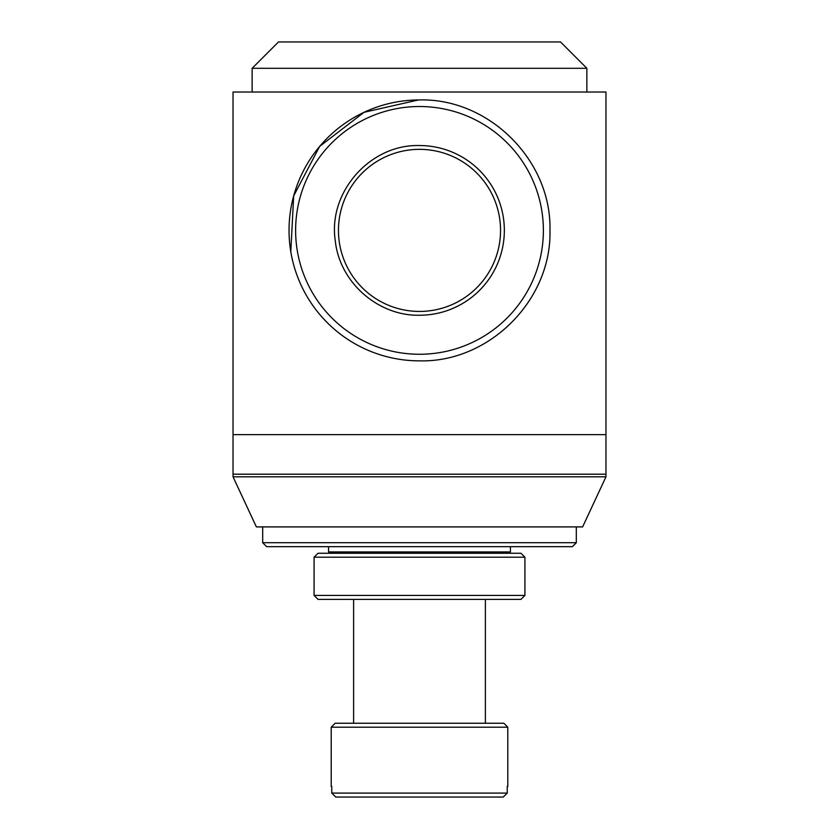 <?xml version="1.0" encoding="UTF-8"?>
<svg xmlns="http://www.w3.org/2000/svg" width="839" height="839" viewBox="0 0 839 839"><rect width="100%" height="100%" fill="white"/><g stroke="black" fill="none" stroke-linecap="round" stroke-linejoin="round"><path stroke-width="1.26" d="M507.238 786.51L507.238 793.096L331.762 793.096L335.747 797.05L331.762 793.096L331.762 786.51L331.206 786.51L331.206 727.203L507.794 727.203L507.794 786.51L507.238 786.51M503.253 797.05L507.238 793.096L503.253 797.05L335.747 797.05M507.794 727.203L503.84 723.249L335.16 723.249L331.206 727.203M509.116 553.258L510.427 551.936L328.573 551.936L329.884 553.258M346.213 546.671L266.634 546.671L262.68 542.718L576.32 542.718L572.366 546.671L346.213 546.671M233.032 474.192L605.968 474.192L605.968 476.825L233.032 476.825L233.032 92.028L605.968 92.028L605.968 474.192M605.968 476.825L582.623 526.902L256.377 526.902L233.032 476.825M252.14 68.305L278.496 41.95L560.504 41.95L586.86 68.305L252.14 68.305L252.14 92.028M419.5 360.854C489.21 362.658 551.758 300.11 549.965 230.4C551.758 160.679 489.21 98.132 419.5 99.935A130.465 130.465 0 0 0 289.036 230.4A130.465 130.465 0 0 0 419.5 360.854M419.5 106.522A123.878 123.878 0 0 1 543.378 230.4A123.878 123.878 0 0 1 419.5 354.268A123.878 123.878 0 0 1 295.622 230.4A123.878 123.878 0 0 1 419.5 106.522M419.5 315.244A84.844 84.844 0 0 0 504.344 230.4A84.844 84.844 0 0 0 419.5 145.546C370.293 144.046 327.766 192.141 335.285 240.793C339.512 282.156 377.928 316.125 419.5 315.244M419.5 311.437A81.047 81.047 0 0 0 500.547 230.4A81.047 81.047 0 0 0 419.5 149.352A81.047 81.047 0 0 0 338.453 230.4A81.047 81.047 0 0 0 419.5 311.437M290.797 251.731L293.681 195.896L319.68 146.395L364.011 112.321L418.535 99.935M419.5 599.382L318.033 599.382L314.08 595.428L524.92 595.428L520.967 599.382L419.5 599.382M314.08 557.211L524.92 557.211L520.967 553.258L318.033 553.258L314.08 557.211L314.08 595.428M233.032 434.654L605.968 434.654M485.393 599.382L485.393 723.249M353.607 599.382L353.607 723.249M328.573 546.671L328.573 551.936M510.427 546.671L510.427 551.936M262.68 526.902L262.68 542.718M576.32 526.902L576.32 542.718M586.86 92.028L586.86 68.305M524.92 557.211L524.92 595.428"/></g></svg>
